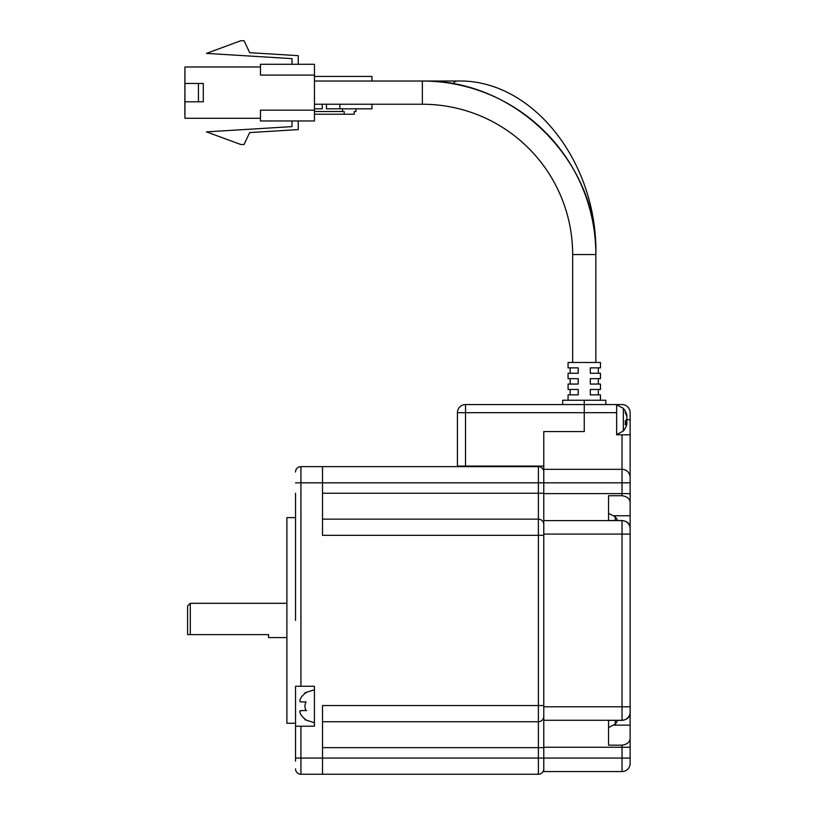 <?xml version="1.0" encoding="UTF-8"?>
<svg xmlns="http://www.w3.org/2000/svg" width="815" height="815" viewBox="0 0 815 815"><rect width="100%" height="100%" fill="white"/><g stroke="black" fill="none" stroke-linecap="round" stroke-linejoin="round"><path stroke-width="1.22" d="M295.529 620.439L295.529 493.238M295.529 517.627L286.89 517.627L286.89 723.251L295.529 723.251M190.292 634.61L187.593 634.61L187.593 606.003L190.292 603.304L190.292 634.61L268.543 634.61L268.543 637.575L286.89 637.575M322.516 721.744L538.389 721.744A5.399 5.399 0 0 0 543.778 716.344A5.399 5.399 0 0 1 538.389 721.744A5.399 5.399 0 0 0 543.778 716.344A5.399 5.399 0 0 1 538.389 721.744L538.389 705.545L322.516 705.545L322.516 774.25L300.929 774.25A5.399 5.399 0 0 1 295.529 768.851A5.399 5.399 0 0 0 300.929 774.25L300.929 758.062L538.389 758.062L538.389 721.744A5.399 5.399 0 0 0 543.778 716.344A5.399 5.399 0 0 1 538.389 721.744M543.778 705.545L538.389 705.545L538.389 535.333L322.516 535.333L322.516 466.628L300.929 466.628L538.389 466.628L322.516 466.628M322.516 493.238L538.389 493.238L538.389 482.826L300.929 482.826L300.929 686.281L314.417 686.281L314.417 726.216L295.529 726.216L295.529 761.139M543.778 535.333L538.389 535.333L538.389 519.145A5.399 5.399 0 0 1 543.778 524.534A5.399 5.399 0 0 0 538.389 519.145L322.516 519.145M605.84 400.247L605.84 404.566L605.84 400.247L584.253 400.247L584.253 412.665L465.528 412.665L465.528 466.088L543.778 466.088L543.778 431.553L584.253 431.553L584.253 412.665L584.253 431.553L543.778 431.553L543.778 758.062L538.389 758.062L538.389 774.25A5.399 5.399 0 0 0 543.778 768.851A5.399 5.399 0 0 1 538.389 774.25L322.516 774.25M300.929 686.281L295.529 686.281L295.529 734.152M295.529 472.028A5.399 5.399 0 0 1 300.929 466.628L300.929 482.826L295.529 482.826M526.51 466.088L526.51 466.628M483.336 466.628L483.336 466.088M295.529 747.64L295.529 758.062L300.929 758.062L300.929 726.216M300.134 699.443L300.755 698.16C299.574 700.431 299.574 701.684 300.755 701.929L306.032 701.929A9.434 9.434 0 0 0 306.032 710.568L300.755 710.568C299.574 710.802 299.574 712.066 300.755 714.348A15.882 15.882 0 0 0 306.032 719.747L305.248 719.747M299.94 711.098L301.825 710.568M305.258 692.76L306.032 692.76A15.882 15.882 0 0 0 300.755 698.16M306.032 710.568L306.593 710.568L306.032 710.568M543.778 472.028A5.399 5.399 0 0 0 538.389 466.628A5.399 5.399 0 0 1 543.778 472.028A5.399 5.399 0 0 0 538.389 466.628L538.389 482.826L622.039 482.826L622.039 434.792L630.127 434.792L630.127 412.665A8.099 8.099 0 0 0 622.039 404.566L616.639 404.566L616.639 434.792L622.039 434.792M614.235 515.752L630.127 515.752L630.127 528.151M616.639 412.665L584.253 412.665L584.253 404.566L616.639 404.566M630.127 434.792L630.127 502.692C629.944 498.821 627.244 496.488 622.039 495.714L622.039 482.826L630.127 482.826M630.127 515.752L630.127 502.692M622.039 520.52C627.244 521.294 629.944 523.617 630.127 527.499L630.127 713.38C629.944 717.261 627.244 719.584 622.039 720.368L622.039 520.52L608.54 520.52L608.54 495.714L622.039 495.714M614.235 725.126L630.127 725.126L630.127 712.728M630.127 725.126L630.127 763.461A8.099 8.099 0 0 1 622.039 771.55L622.039 745.165L608.54 745.165L608.54 720.368L622.039 720.368M630.127 738.186C629.944 742.068 627.244 744.39 622.039 745.165M630.127 758.062L543.778 758.062L543.778 771.55L622.039 771.55M543.778 720.287L622.039 720.287A8.099 8.099 0 0 0 630.127 712.188M543.778 520.602L622.039 520.602A8.099 8.099 0 0 1 630.127 528.691A8.099 8.099 0 0 0 622.039 520.602M543.778 469.328L622.263 469.328M630.127 477.427A8.099 8.099 0 0 0 622.039 469.328A8.099 8.099 0 0 1 630.127 477.427L630.127 477.203M562.666 404.566L562.666 400.247L584.253 400.247L584.253 404.566L465.528 404.566A8.099 8.099 0 0 0 457.429 412.665L465.528 412.665L465.528 404.566M465.528 466.088L457.429 466.088L457.429 412.665M595.857 362.471L595.857 254.535L572.66 254.535L572.66 362.471L572.66 254.535A150.306 150.306 90 0 0 422.353 104.239L314.458 104.239M452.926 83.741A11.604 7.223 90 0 1 457.572 81.031C532.888 78.984 597.762 162.837 595.857 254.535A173.503 173.503 90 0 0 422.353 81.031L422.353 104.239M568.065 400.247L568.065 394.857L578.243 394.857L578.243 389.458L568.065 389.458L568.065 384.059L578.243 384.059L578.243 378.659L568.065 378.659L568.065 373.27L578.243 373.27L578.243 367.871L568.065 367.871L568.065 362.471L600.451 362.471L600.451 367.871L590.305 367.871L590.305 373.27L600.451 373.27L600.451 378.659L590.305 378.659L590.305 384.059L600.451 384.059L600.451 389.458L590.305 389.458L590.305 394.857L600.451 394.857L600.451 400.247M260.433 64.293L260.433 66.993L260.423 64.293L314.458 64.293L314.458 120.966L260.433 120.966L260.423 118.267L260.423 120.966M260.484 66.993L260.484 75.092L260.494 64.293L260.474 66.993L184.934 66.993L184.934 83.456L203.292 83.456L203.292 101.804L184.934 101.804L184.934 118.267L260.484 118.267L260.484 110.168L260.474 118.267M260.494 75.092L314.458 75.092M184.934 118.267L184.934 66.993M314.458 110.168L260.494 110.168M578.212 389.458L578.212 394.857M578.212 378.659L578.212 384.059M578.212 367.871L578.212 373.27M184.903 114.487L184.873 94.52L184.873 114.487M184.903 90.74L184.903 70.773L184.873 90.74M184.934 101.804L184.934 83.456M291.994 58.639L291.994 64.293L291.974 58.639L206.47 53.393L240.761 40.75L206.501 53.393M240.792 40.75L244.072 40.75L249.675 52.68L298.249 55.665L298.249 64.293M298.249 120.966L298.249 129.595L249.675 132.58L244.072 144.51L240.792 144.51L206.47 131.867L240.792 144.51M291.994 126.62L291.994 120.966L291.994 126.62L206.501 131.867M198.432 83.456L198.432 101.804M373.117 81.031L457.572 81.031M570.184 373.27L570.184 367.871M570.184 384.059L570.184 378.659M570.184 394.857L570.184 389.458M592.719 394.857L590.305 394.857M590.305 389.458L592.719 389.458M592.719 384.059L590.305 384.059M590.305 378.659L592.719 378.659M592.719 373.27L590.305 373.27M590.305 367.871L592.719 367.871M598.332 373.27L598.332 367.871M598.332 384.059L598.332 378.659M598.332 394.857L598.332 389.458M342.494 108.823L342.494 111.523L344.174 111.523L344.174 114.222L354.25 114.222L354.25 111.523L355.931 111.523L355.931 108.823L326.448 108.823L326.448 104.239M339.886 104.239L339.886 108.823M355.931 108.823L371.956 108.823L371.956 104.239M371.956 81.031L371.956 76.437L314.458 76.437M314.458 108.823L322.22 108.823L322.22 104.239M314.458 111.523L342.494 111.523M344.174 114.222L314.458 114.222M616.639 404.841L623.353 408.335L623.353 431.023A17.808 17.808 0 0 0 626.582 425.124A17.686 16.351 0 0 0 626.847 424.197L626.847 423.138L625.329 423.087M626.704 416.221L626.847 415.161A17.686 16.351 180 0 0 626.582 414.234A17.686 16.351 180 0 0 625.217 411.178A17.798 6.082 151.7 0 1 625.217 412.767A17.686 16.351 0 0 1 626.847 416.75L626.847 419.297A17.686 6.754 180 0 1 625.217 420.947A17.798 14.721 52.6 0 1 625.329 422.883A17.798 14.721 52.6 0 1 625.217 424.788A17.686 6.754 0 0 0 626.847 423.138M626.704 423.128A17.686 16.351 180 0 0 626.847 422.608L626.847 420.061A17.686 6.754 0 0 0 626.582 419.674L630.127 419.674M626.236 420.082L626.847 420.061M626.847 422.608L625.329 422.496M608.54 513.318L615.254 516.812L615.254 520.52M617.587 520.52A17.686 16.351 180 0 0 617.128 519.654A17.798 6.082 151.7 0 1 617.23 520.52M608.54 514.438L608.54 520.52M615.254 720.368L615.254 724.077A17.808 17.808 0 0 0 617.617 720.368M608.54 720.368L608.54 727.571L615.254 724.077M543.778 747.64L322.516 747.64M538.389 519.145L538.389 493.238L543.778 493.238M543.778 493.615L630.127 493.615M543.778 747.263L630.127 747.263M543.778 706.788L630.127 706.788M543.778 534.09L630.127 534.09M304.983 719.747L314.417 722.711M304.983 692.76L314.417 689.785M286.89 603.304L190.292 603.304M595.857 254.535C598.719 164.151 517.382 79.116 422.353 81.031L314.458 81.031M626.582 414.234A17.808 17.808 0 0 0 623.353 408.335M616.639 434.517L623.353 431.023M617.617 520.52A17.808 17.808 0 0 0 615.254 516.812"/></g></svg>
